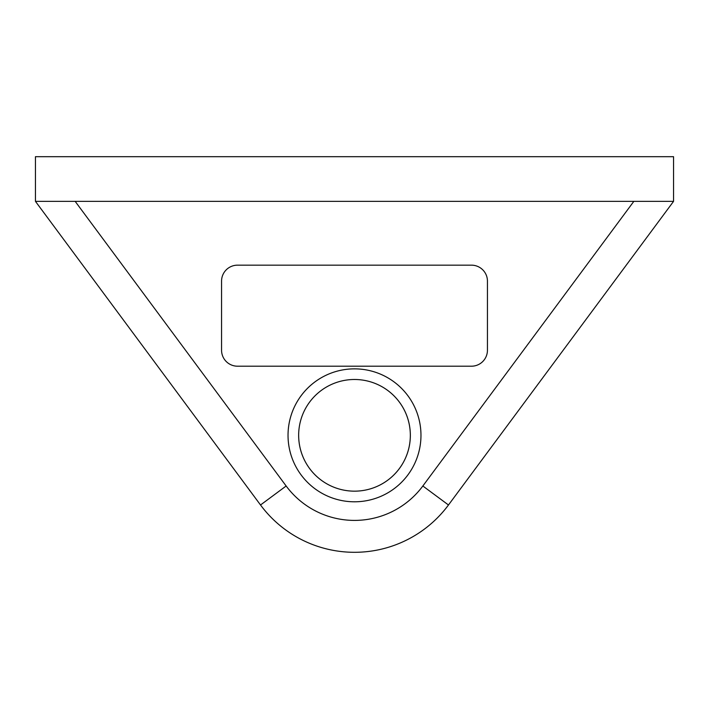<?xml version="1.0" encoding="UTF-8"?>
<svg xmlns="http://www.w3.org/2000/svg" width="709" height="709" viewBox="0 0 709 709"><rect width="100%" height="100%" fill="white"/><g stroke="black" fill="none" stroke-linecap="round" stroke-linejoin="round"><path stroke-width="0.53" stroke-dasharray="3.54 2.66" d="M298.666 435.326A55.834 55.834 0 0 1 365.135 380.511A55.834 55.834 0 0 1 365.135 490.141A55.834 55.834 0 0 1 298.666 435.326A55.834 55.834 0 0 0 365.135 490.141A55.834 55.834 0 0 0 365.135 380.511M633.837 201.356L75.163 201.356L286.152 485.993A85.08 85.08 0 0 0 422.848 485.993L633.837 201.356L75.163 201.356L286.152 485.993A85.08 85.08 0 0 0 422.848 485.993L633.837 201.356L673.55 201.356L633.837 201.356L422.848 485.993A85.08 85.08 0 0 1 286.152 485.993L75.163 201.356L55.311 201.356L75.163 201.356M487.438 281.118L487.438 350.246A15.953 15.953 0 0 1 471.485 366.198L237.515 366.198A15.953 15.953 0 0 1 221.562 350.246L221.562 281.118A15.953 15.953 0 0 1 237.515 265.166L471.485 265.166A15.953 15.953 0 0 1 487.438 281.118A15.953 15.953 0 0 0 471.485 265.166L237.515 265.166A15.953 15.953 0 0 0 221.562 281.118L221.562 350.246A15.953 15.953 0 0 0 237.515 366.198L471.485 366.198A15.953 15.953 0 0 0 487.438 350.246L487.438 281.118L487.438 350.246A15.953 15.953 0 0 1 471.485 366.198L237.515 366.198A15.953 15.953 0 0 1 221.562 350.246L221.562 281.118A15.953 15.953 0 0 1 237.515 265.166L471.485 265.166A15.953 15.953 0 0 1 487.438 281.118M35.45 201.356L55.311 201.356L35.45 201.356L260.522 504.985A116.985 116.985 0 0 0 448.478 504.985L673.55 201.356L35.45 201.356L35.45 156.689L673.55 156.689L673.55 201.356M420.969 435.326A66.469 66.469 0 0 0 354.5 368.857A66.469 66.469 0 0 0 288.031 435.326A66.469 66.469 0 0 0 354.5 501.795A66.469 66.469 0 0 0 420.969 435.326M260.522 504.985A116.985 116.985 0 0 0 448.478 504.985L422.848 485.993A85.08 85.08 0 0 1 286.152 485.993L260.522 504.985"/><path stroke-width="1.06" d="M343.865 380.511A55.834 55.834 0 0 0 343.865 490.141A55.834 55.834 0 0 0 410.334 435.326A55.834 55.834 0 0 0 343.865 380.511M221.562 350.246A15.953 15.953 0 0 0 237.515 366.198L471.485 366.198A15.953 15.953 0 0 0 487.438 350.246L487.438 281.118A15.953 15.953 0 0 0 471.485 265.166L237.515 265.166A15.953 15.953 0 0 0 221.562 281.118L221.562 350.246M35.45 201.356L673.55 201.356L448.478 504.985A116.985 116.985 0 0 1 260.522 504.985L35.45 201.356L35.45 156.689L673.55 156.689L673.55 201.356M75.163 201.356L286.152 485.993A85.08 85.08 0 0 0 422.848 485.993L633.837 201.356M298.666 435.326A55.834 55.834 0 0 0 365.135 490.141A55.834 55.834 0 0 0 365.135 380.511M288.031 435.326A66.469 66.469 0 0 1 354.5 368.857A66.469 66.469 0 0 1 420.969 435.326A66.469 66.469 0 0 1 354.5 501.795A66.469 66.469 0 0 1 288.031 435.326M448.478 504.985A116.985 116.985 0 0 1 260.522 504.985L286.152 485.993A85.08 85.08 0 0 0 422.848 485.993L448.478 504.985"/></g></svg>
